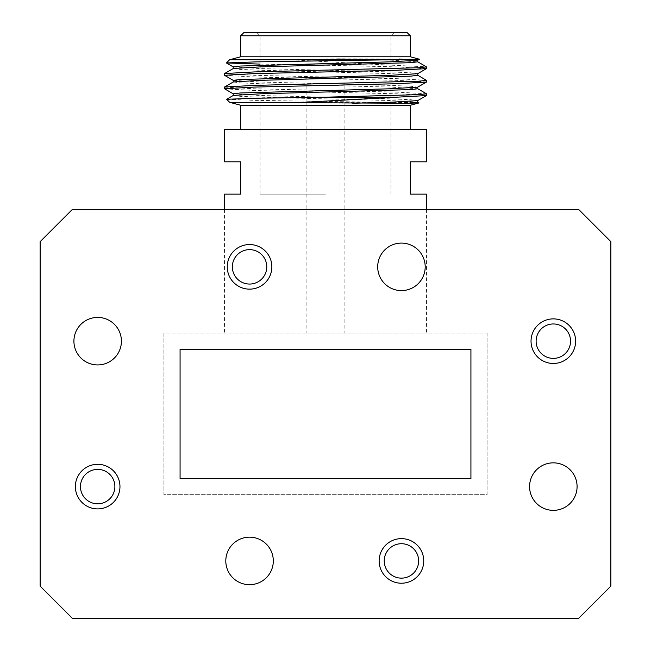 <?xml version="1.0" encoding="UTF-8"?>
<svg xmlns="http://www.w3.org/2000/svg" width="651" height="651" viewBox="0 0 651 651"><rect width="100%" height="100%" fill="white"/><g stroke="black" fill="none" stroke-linecap="round" stroke-linejoin="round"><path stroke-width="0.49" stroke-dasharray="3.25 2.44" d="M531.037 341.173A22.297 22.297 0 0 0 553.334 363.47A22.297 22.297 0 0 0 575.63 341.173A22.297 22.297 0 0 0 553.334 318.876A22.297 22.297 0 0 0 531.037 341.173M570.545 341.173A17.211 17.211 0 0 1 553.334 358.384A17.211 17.211 0 0 1 536.123 341.173A17.211 17.211 0 0 1 553.334 323.962A17.211 17.211 0 0 1 570.545 341.173M227.256 266.845A22.297 22.297 0 0 0 249.553 289.142A22.297 22.297 0 0 0 271.858 266.845A22.297 22.297 0 0 0 249.553 244.548A22.297 22.297 0 0 0 227.256 266.845M266.764 266.845A17.211 17.211 0 0 1 249.553 284.056A17.211 17.211 0 0 1 232.35 266.845A17.211 17.211 0 0 1 249.553 249.634A17.211 17.211 0 0 1 266.764 266.845M75.37 486.598A22.297 22.297 0 0 0 97.666 508.895A22.297 22.297 0 0 0 119.963 486.598A22.297 22.297 0 0 0 97.666 464.301A22.297 22.297 0 0 0 75.37 486.598M114.877 486.598A17.211 17.211 0 0 1 97.666 503.809A17.211 17.211 0 0 1 80.455 486.598A17.211 17.211 0 0 1 97.666 469.387A17.211 17.211 0 0 1 114.877 486.598M379.142 560.926A22.297 22.297 0 0 0 401.447 583.223A22.297 22.297 0 0 0 423.744 560.926A22.297 22.297 0 0 0 401.447 538.629A22.297 22.297 0 0 0 379.142 560.926M418.65 560.926A17.211 17.211 0 0 1 401.447 578.137A17.211 17.211 0 0 1 384.236 560.926A17.211 17.211 0 0 1 401.447 543.715A17.211 17.211 0 0 1 418.65 560.926M425.201 266.845A23.753 23.753 0 0 1 401.447 290.598A23.753 23.753 0 0 1 377.694 266.845A23.753 23.753 0 0 1 401.447 243.092A23.753 23.753 0 0 1 425.201 266.845M121.42 341.173A23.753 23.753 0 0 1 97.666 364.926A23.753 23.753 0 0 1 73.913 341.173A23.753 23.753 0 0 1 97.666 317.419A23.753 23.753 0 0 1 121.42 341.173M273.306 560.926A23.753 23.753 0 0 1 249.553 584.679A23.753 23.753 0 0 1 225.799 560.926A23.753 23.753 0 0 1 249.553 537.173A23.753 23.753 0 0 1 273.306 560.926M577.087 486.598A23.753 23.753 0 0 1 553.334 510.351A23.753 23.753 0 0 1 529.58 486.598A23.753 23.753 0 0 1 553.334 462.845A23.753 23.753 0 0 1 577.087 486.598M610.858 586.136L610.858 241.635L578.536 209.321L72.464 209.321L40.142 241.635L40.142 586.136L72.464 618.45L578.536 618.45L610.858 586.136M487.086 333.092L487.086 494.679L163.914 494.679L163.914 333.092L487.086 333.092L163.914 333.092L163.914 494.679L487.086 494.679L487.086 333.092M180.075 349.253L180.075 478.518L470.925 478.518L470.925 349.253L180.075 349.253M325.5 194.136L260.058 194.136L325.5 194.136M325.5 85.875L344.892 85.875L325.5 85.875M410.333 56.783L240.667 56.783M419.374 59.208L338.911 58.777L289.785 59.746L229.632 59.746M240.667 105.259L410.333 105.259M226.646 99.318L256.055 100.376L381.567 102.305L229.632 102.305M325.5 333.092L426.486 333.092L325.5 333.092M407.103 32.55L243.897 32.55M240.667 35.781L410.333 35.781M426.486 68.567L397.086 66.89L309.42 64.864L384.538 64.864L426.429 66.817M224.514 73.62L254.093 75.304L396.907 78.665L426.429 80.276M426.486 82.034L397.086 80.358L254.264 76.989L224.571 75.37M224.514 87.088L254.093 88.764L396.907 92.133L426.429 93.744M426.486 95.502L418.853 94.655L397.086 93.817L254.264 90.456L224.571 88.837M426.486 129.5L224.514 129.5M426.486 194.136L410.333 194.136L410.333 161.814L426.486 161.814M384.538 64.864L289.785 59.746M260.058 64.107L309.42 64.864M338.911 58.777L390.803 60.152L417.747 61.837M233.327 68.485L240.317 69.413L260.351 70.251L390.803 73.62L417.747 75.304M233.327 81.953L240.317 82.88L260.351 83.719L390.803 87.088L417.747 88.764M233.327 95.42L240.317 96.34L260.351 97.186L390.803 100.547L417.747 102.231M399.527 58.777L417.673 60.234M233.253 66.882L260.376 68.575L390.828 71.936L410.748 72.774L417.673 73.693M233.253 80.35L260.376 82.034L390.828 85.403L410.748 86.241L417.673 87.161M233.253 93.817L260.376 95.502L390.828 98.871L410.748 99.709L417.673 100.628M381.567 102.305C420.033 102.614 428.537 102.939 407.095 103.273M224.514 161.814L240.667 161.814L240.667 194.136L224.514 194.136M310.958 85.875L310.958 194.136M344.892 85.875L344.892 333.092M306.108 85.875L306.108 333.092M340.042 85.875L340.042 194.136M260.058 194.136L260.058 35.781L256.828 32.55M426.486 209.321L426.486 333.092M390.942 194.136L390.942 35.781L394.172 32.55M224.514 209.321L224.514 333.092"/><path stroke-width="0.98" d="M531.037 341.173A22.297 22.297 0 0 0 553.334 363.47A22.297 22.297 0 0 0 575.63 341.173A22.297 22.297 0 0 0 553.334 318.876A22.297 22.297 0 0 0 531.037 341.173M536.123 341.173A17.211 17.211 0 0 0 553.334 358.384A17.211 17.211 0 0 0 570.545 341.173A17.211 17.211 0 0 0 553.334 323.962A17.211 17.211 0 0 0 536.123 341.173M227.256 266.845A22.297 22.297 0 0 0 249.553 289.142A22.297 22.297 0 0 0 271.858 266.845A22.297 22.297 0 0 0 249.553 244.548A22.297 22.297 0 0 0 227.256 266.845M232.35 266.845A17.211 17.211 0 0 0 249.553 284.056A17.211 17.211 0 0 0 266.764 266.845A17.211 17.211 0 0 0 249.553 249.634A17.211 17.211 0 0 0 232.35 266.845M75.37 486.598A22.297 22.297 0 0 0 97.666 508.895A22.297 22.297 0 0 0 119.963 486.598A22.297 22.297 0 0 0 97.666 464.301A22.297 22.297 0 0 0 75.37 486.598M80.455 486.598A17.211 17.211 0 0 0 97.666 503.809A17.211 17.211 0 0 0 114.877 486.598A17.211 17.211 0 0 0 97.666 469.387A17.211 17.211 0 0 0 80.455 486.598M379.142 560.926A22.297 22.297 0 0 0 401.447 583.223A22.297 22.297 0 0 0 423.744 560.926A22.297 22.297 0 0 0 401.447 538.629A22.297 22.297 0 0 0 379.142 560.926M384.236 560.926A17.211 17.211 0 0 0 401.447 578.137A17.211 17.211 0 0 0 418.65 560.926A17.211 17.211 0 0 0 401.447 543.715A17.211 17.211 0 0 0 384.236 560.926M377.694 266.845A23.753 23.753 0 0 0 401.447 290.598A23.753 23.753 0 0 0 425.201 266.845A23.753 23.753 0 0 0 401.447 243.092A23.753 23.753 0 0 0 377.694 266.845M73.913 341.173A23.753 23.753 0 0 0 97.666 364.926A23.753 23.753 0 0 0 121.42 341.173A23.753 23.753 0 0 0 97.666 317.419A23.753 23.753 0 0 0 73.913 341.173M225.799 560.926A23.753 23.753 0 0 0 249.553 584.679A23.753 23.753 0 0 0 273.306 560.926A23.753 23.753 0 0 0 249.553 537.173A23.753 23.753 0 0 0 225.799 560.926M529.58 486.598A23.753 23.753 0 0 0 553.334 510.351A23.753 23.753 0 0 0 577.087 486.598A23.753 23.753 0 0 0 553.334 462.845A23.753 23.753 0 0 0 529.58 486.598M610.858 586.136L610.858 241.635L578.536 209.321L72.464 209.321L40.142 241.635L40.142 586.136L72.464 618.45L578.536 618.45L610.858 586.136M470.925 478.518L470.925 349.253L180.075 349.253L180.075 478.518L470.925 478.518M229.632 59.746L226.434 62.944L255.892 61.886L393.228 59.746L229.632 59.746L240.667 56.783L410.333 56.783L410.333 35.781L240.667 35.781L243.897 32.55L407.103 32.55L410.333 35.781M410.333 129.5L410.333 105.259L240.667 105.259L229.632 102.305L407.095 103.273L417.747 102.231L417.747 100.547M417.673 61.755L426.486 66.89L418.805 67.728L254.093 71.936L224.571 73.547L224.514 75.296L253.914 73.62L396.736 70.259L426.429 68.64L426.486 66.89M417.673 75.223L426.486 80.35L418.805 81.196L254.093 85.403L224.571 87.014L224.514 88.764L253.914 87.088L396.736 83.719L426.429 82.107L426.486 80.35M233.327 80.431L224.514 75.296M233.327 93.89L224.514 88.764M224.514 209.321L224.514 194.136L240.667 194.136L240.667 161.814L224.514 161.814L224.514 129.5L426.486 129.5L426.486 161.814L410.333 161.814L410.333 194.136L426.486 194.136L426.486 209.321M229.632 102.305L226.662 99.269L256.282 98.228L325.5 97.186L396.833 97.186L303.708 102.305M226.434 62.944L260.058 64.107M417.747 60.152L417.747 61.837L410.683 62.683L260.197 66.89L233.327 68.485L224.571 73.547M417.747 73.62L417.747 75.304L410.683 76.143L260.197 80.35L233.327 81.953L224.571 87.014M417.747 87.079L417.747 88.772L410.683 89.61L260.197 93.817L233.327 95.42L226.662 99.269M393.228 59.746L419.399 59.233L417.673 60.234L390.624 61.837L240.252 66.044L233.253 66.882L233.253 68.567M426.429 68.64L417.673 73.693L390.624 75.304L240.252 79.512L233.253 80.35L233.253 82.034M426.429 82.107L417.673 87.161L390.624 88.772L240.252 92.979L233.253 93.817L233.253 95.502M396.833 97.186L426.429 95.567L417.673 100.628L390.624 102.231L352.752 103.273M417.673 88.691L426.486 93.817L418.805 94.655L325.5 97.186M417.673 102.15L418.975 102.948L407.095 103.273M426.429 95.567L426.486 93.817M419.399 59.233L410.333 56.783M233.327 66.963L226.45 62.992M240.667 56.783L240.667 35.781M240.667 105.259L240.667 129.5M410.333 105.259L418.975 102.948"/></g></svg>
